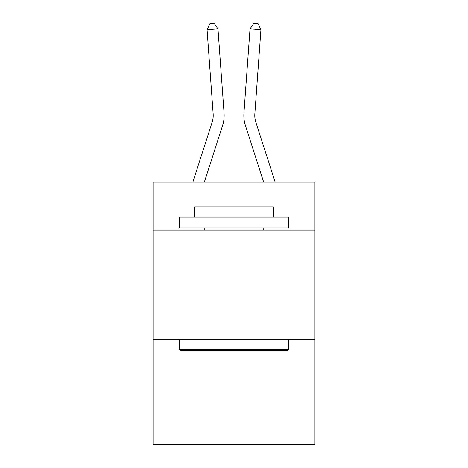 <?xml version="1.0" encoding="UTF-8"?>
<svg xmlns="http://www.w3.org/2000/svg" width="468" height="468" viewBox="0 0 468 468"><rect width="100%" height="100%" fill="white"/><g stroke="black" fill="none" stroke-linecap="round" stroke-linejoin="round"><path stroke-width="0.7" d="M314.964 230.162L314.964 182.023L153.036 182.023L153.036 230.162L314.964 230.162L314.964 444.6L153.036 444.6L153.036 230.162M314.964 339.569L153.036 339.569M224.067 113.133L217.971 28.84L224.067 113.133A32.824 32.824 0 0 1 222.569 125.576L204.376 182.023M275.12 182.023L255.844 122.218A21.879 21.879 0 0 1 254.844 113.923L260.939 29.624L250.029 28.84L243.933 113.133A32.824 32.824 0 0 0 245.431 125.576L263.624 182.023M180.607 350.509L179.297 349.198L288.703 349.198L287.393 350.509L180.607 350.509M288.703 217.035L288.703 227.974L179.297 227.974L179.297 217.035L288.703 217.035M194.612 217.035L194.612 206.967L273.388 206.967L273.388 217.035M288.703 339.569L288.703 349.198M179.297 339.569L179.297 349.198M263.759 227.974L263.759 230.162M204.241 227.974L204.241 230.162M255.844 122.218A21.879 21.879 0 0 1 254.844 113.923A21.879 21.879 0 0 0 255.844 122.218A21.879 21.879 0 0 1 254.844 113.923A21.879 21.879 0 0 0 255.844 122.218A21.879 21.879 0 0 1 254.844 113.923A21.879 21.879 0 0 0 255.844 122.218A21.879 21.879 0 0 1 254.844 113.923A21.879 21.879 0 0 0 255.844 122.218A21.879 21.879 0 0 1 254.844 113.923A21.879 21.879 0 0 0 255.844 122.218A21.879 21.879 0 0 1 254.844 113.923A21.879 21.879 0 0 0 255.844 122.218A21.879 21.879 0 0 1 254.844 113.923A21.879 21.879 0 0 0 255.844 122.218A21.879 21.879 0 0 1 254.844 113.923A21.879 21.879 0 0 0 255.844 122.218A21.879 21.879 0 0 1 254.844 113.923A21.879 21.879 0 0 0 255.844 122.218A21.879 21.879 0 0 1 254.844 113.923A21.879 21.879 0 0 0 255.844 122.218A21.879 21.879 0 0 1 254.844 113.923M260.939 29.624L258.079 23.716L253.714 23.4L250.029 28.84L243.933 113.133M192.88 182.023L212.156 122.218A21.879 21.879 0 0 0 213.156 113.923L207.061 29.624L209.921 23.716L214.285 23.4L217.971 28.84L207.061 29.624M212.156 122.218A21.879 21.879 0 0 0 213.156 113.923A21.879 21.879 0 0 1 212.156 122.218A21.879 21.879 0 0 0 213.156 113.923A21.879 21.879 0 0 1 212.156 122.218A21.879 21.879 0 0 0 213.156 113.923"/></g></svg>
